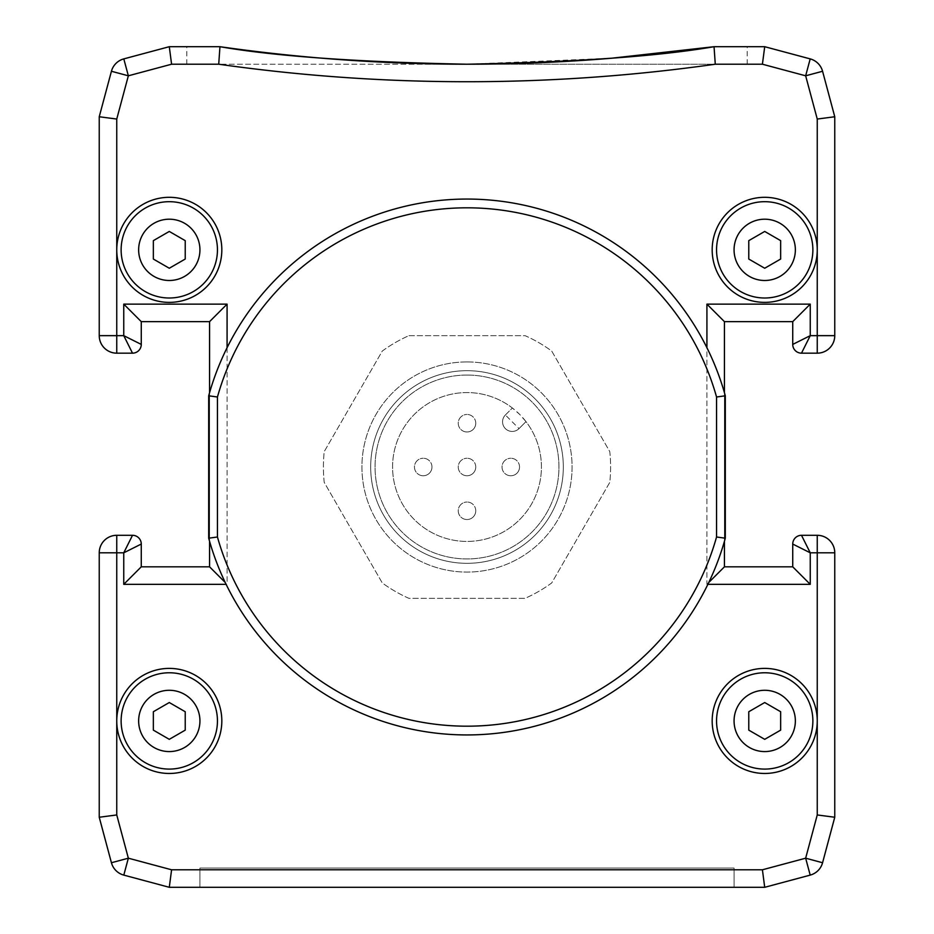 <?xml version="1.0" encoding="UTF-8"?>
<svg xmlns="http://www.w3.org/2000/svg" width="934" height="934" viewBox="0 0 934 934"><rect width="100%" height="100%" fill="white"/><g stroke="black" fill="none" stroke-linecap="round" stroke-linejoin="round"><path stroke-width="0.7" stroke-dasharray="4.67 3.5" d="M116.75 249.845A52.538 52.538 0 0 1 169.287 197.308A52.538 52.538 0 0 1 221.825 249.845A52.538 52.538 0 0 1 169.287 302.382A52.538 52.538 0 0 1 116.75 249.845L116.75 119.05L99.237 116.75L99.237 335.656L99.237 116.75L111.426 71.264L99.237 116.75L99.237 335.656A17.512 17.512 0 0 0 116.75 353.169L132.511 353.169L116.75 353.169A17.512 17.512 0 0 1 99.237 335.656A17.512 17.512 0 0 0 116.75 353.169L132.511 353.169A8.756 8.756 0 0 0 141.267 344.413L141.267 321.646L209.566 321.646L209.566 566.821L141.267 566.821L141.267 544.055L141.267 566.821L209.566 566.821L209.566 321.646L141.267 321.646L141.267 344.413A8.756 8.756 0 0 1 132.511 353.169A8.756 8.756 0 0 0 141.267 344.413L141.267 321.646L209.566 321.646L209.566 566.821L141.267 566.821L141.267 544.055A8.756 8.756 0 0 0 132.511 535.299L116.75 535.299L132.511 535.299A8.756 8.756 0 0 1 141.267 544.055A8.756 8.756 0 0 0 132.511 535.299L116.75 535.299A17.512 17.512 0 0 0 99.237 552.811L99.237 817.25L111.426 862.736L99.237 817.25L99.237 552.811A17.512 17.512 0 0 1 116.75 535.299A17.512 17.512 0 0 0 99.237 552.811L99.237 817.25L111.426 862.736A17.512 17.512 0 0 0 123.802 875.111L169.287 887.3L764.712 887.3L810.198 875.111L764.712 887.3L169.287 887.3L123.802 875.111A17.512 17.512 0 0 1 111.426 862.736A17.512 17.512 0 0 0 123.802 875.111L169.287 887.3L764.712 887.3L810.198 875.111A17.512 17.512 0 0 0 822.574 862.736L834.762 817.25L834.762 552.811L834.762 817.25L822.574 862.736A17.512 17.512 0 0 1 810.198 875.111A17.512 17.512 0 0 0 822.574 862.736L834.762 817.25L817.25 814.95L805.657 858.194L822.574 862.736A17.512 17.512 0 0 1 810.198 875.111L764.712 887.3L762.413 869.788L171.587 869.788L169.287 887.3L199.934 887.3L169.287 887.3L123.802 875.111A17.512 17.512 0 0 1 111.426 862.736L99.237 817.25L116.75 814.95L116.75 720.931A52.538 52.538 0 0 1 169.287 668.394A52.538 52.538 0 0 1 221.825 720.931A52.538 52.538 0 0 1 169.287 773.469A52.538 52.538 0 0 1 116.75 720.931L116.75 552.811L123.755 552.811L132.511 535.299A8.756 8.756 0 0 1 141.267 544.055L141.267 566.821L209.566 566.821L209.566 321.646L141.267 321.646L141.267 344.413A8.756 8.756 0 0 1 132.511 353.169L116.75 353.169A17.512 17.512 0 0 1 99.237 335.656A17.512 17.512 0 0 0 116.75 353.169L132.511 353.169A8.756 8.756 0 0 0 141.267 344.413L123.755 335.656L132.511 353.169A8.756 8.756 0 0 0 141.267 344.413L141.267 321.646L123.755 304.134L123.755 335.656L116.75 335.656L116.75 249.845M169.287 302.382A52.538 52.538 0 0 1 116.75 249.845A52.538 52.538 0 0 1 169.287 197.308A52.538 52.538 0 0 1 221.825 249.845A52.538 52.538 0 0 1 169.287 302.382A52.538 52.538 0 0 0 221.825 249.845A52.538 52.538 0 0 0 169.287 197.308A52.538 52.538 0 0 0 116.75 249.845A52.538 52.538 0 0 0 169.287 302.382M764.712 302.382A52.538 52.538 0 0 1 712.175 249.845A52.538 52.538 0 0 1 764.712 197.308A52.538 52.538 0 0 1 817.25 249.845A52.538 52.538 0 0 1 764.712 302.382A52.538 52.538 0 0 1 712.175 249.845A52.538 52.538 0 0 1 764.712 197.308A52.538 52.538 0 0 1 817.25 249.845A52.538 52.538 0 0 1 764.712 302.382A52.538 52.538 0 0 0 817.25 249.845A52.538 52.538 0 0 0 764.712 197.308A52.538 52.538 0 0 0 712.175 249.845A52.538 52.538 0 0 0 764.712 302.382M764.712 773.469A52.538 52.538 0 0 1 712.175 720.931A52.538 52.538 0 0 1 764.712 668.394A52.538 52.538 0 0 1 817.25 720.931A52.538 52.538 0 0 1 764.712 773.469A52.538 52.538 0 0 1 712.175 720.931A52.538 52.538 0 0 1 764.712 668.394A52.538 52.538 0 0 1 817.25 720.931A52.538 52.538 0 0 1 764.712 773.469A52.538 52.538 0 0 0 817.25 720.931A52.538 52.538 0 0 0 764.712 668.394A52.538 52.538 0 0 0 712.175 720.931A52.538 52.538 0 0 0 764.712 773.469M169.287 773.469A52.538 52.538 0 0 1 116.75 720.931A52.538 52.538 0 0 1 169.287 668.394A52.538 52.538 0 0 1 221.825 720.931A52.538 52.538 0 0 1 169.287 773.469A52.538 52.538 0 0 0 221.825 720.931A52.538 52.538 0 0 0 169.287 668.394A52.538 52.538 0 0 0 116.75 720.931A52.538 52.538 0 0 0 169.287 773.469M762.413 869.788L805.657 858.194L810.198 875.111A17.512 17.512 0 0 0 822.574 862.736L834.762 817.25L834.762 552.811A17.512 17.512 0 0 0 817.25 535.299A17.512 17.512 0 0 1 834.762 552.811A17.512 17.512 0 0 0 817.25 535.299L801.489 535.299A8.756 8.756 0 0 0 792.732 544.055A8.756 8.756 0 0 1 801.489 535.299A8.756 8.756 0 0 0 792.732 544.055L792.732 566.821L792.732 544.055L792.732 566.821L724.434 566.821L792.732 566.821L724.434 566.821L724.434 321.646L724.434 566.821L724.434 321.646L792.732 321.646L724.434 321.646L792.732 321.646L792.732 344.413A8.756 8.756 0 0 0 801.489 353.169A8.756 8.756 0 0 1 792.732 344.413A8.756 8.756 0 0 0 801.489 353.169L817.25 353.169A17.512 17.512 0 0 0 834.762 335.656A17.512 17.512 0 0 1 817.25 353.169A17.512 17.512 0 0 0 834.762 335.656L834.762 116.75L834.762 335.656L834.762 116.75L822.574 71.264A17.512 17.512 0 0 0 810.198 58.889A17.512 17.512 0 0 1 822.574 71.264A17.512 17.512 0 0 0 810.198 58.889L764.712 46.7L810.198 58.889L764.712 46.7L714.043 46.7A1751.25 1751.25 0 0 1 219.957 46.7L169.287 46.7L123.802 58.889L169.287 46.7L219.957 46.7A1751.25 1751.25 0 0 0 714.043 46.7L764.712 46.7L714.043 46.7L715.281 64.213L762.413 64.213L805.657 75.806L817.25 119.05L817.25 335.656L810.245 335.656L810.245 304.134L706.921 304.134L706.921 584.334L708.778 582.477M186.8 64.213L186.8 46.7L219.957 46.7A1751.25 1751.25 0 0 0 467 64.213L186.8 64.213L467 64.213A1751.25 1751.25 0 0 0 714.043 46.7A1751.25 1751.25 0 0 1 219.957 46.7L169.287 46.7L123.802 58.889A17.512 17.512 0 0 0 111.426 71.264A17.512 17.512 0 0 1 123.802 58.889A17.512 17.512 0 0 0 111.426 71.264L99.237 116.75L99.237 335.656A17.512 17.512 0 0 0 116.75 353.169L116.75 335.656L99.237 335.656L99.237 116.75L111.426 71.264A17.512 17.512 0 0 1 123.802 58.889A17.512 17.512 0 0 0 111.426 71.264L128.343 75.806L171.587 64.213L218.719 64.213A1768.763 1768.763 0 0 0 715.281 64.213M810.245 304.134L792.732 321.646L792.732 344.413A8.756 8.756 0 0 0 801.489 353.169L817.25 353.169A17.512 17.512 0 0 0 834.762 335.656A17.512 17.512 0 0 1 817.25 353.169L801.489 353.169L810.245 335.656L792.732 344.413A8.756 8.756 0 0 0 801.489 353.169A8.756 8.756 0 0 1 792.732 344.413L792.732 321.646L724.434 321.646L724.434 566.821L792.732 566.821L792.732 544.055A8.756 8.756 0 0 1 801.489 535.299L817.25 535.299A17.512 17.512 0 0 1 834.762 552.811A17.512 17.512 0 0 0 817.25 535.299L801.489 535.299A8.756 8.756 0 0 0 792.732 544.055A8.756 8.756 0 0 1 801.489 535.299L810.245 552.811L817.25 552.811L817.25 814.95M792.732 544.055L810.245 552.811L810.245 584.334L792.732 566.821L792.732 544.055M171.587 869.788L128.343 858.194L111.426 862.736A17.512 17.512 0 0 0 123.802 875.111L169.287 887.3M792.732 321.646L724.434 321.646L724.434 566.821L706.921 584.334L810.245 584.334M724.434 321.646L706.921 304.134M141.267 566.821L123.755 584.334L123.755 552.811L141.267 544.055A8.756 8.756 0 0 0 132.511 535.299L116.75 535.299A17.512 17.512 0 0 0 99.237 552.811L99.237 817.25L99.237 552.811A17.512 17.512 0 0 1 116.75 535.299L132.511 535.299A8.756 8.756 0 0 1 141.267 544.055L141.267 566.821L209.566 566.821L209.566 321.646L141.267 321.646M225.222 582.477L209.566 566.821M123.755 584.334L227.079 584.334L227.079 304.134L209.566 321.646M762.413 64.213L764.712 46.7L810.198 58.889L805.657 75.806L822.574 71.264A17.512 17.512 0 0 0 810.198 58.889A17.512 17.512 0 0 1 822.574 71.264L834.762 116.75L834.762 335.656L817.25 335.656L817.25 353.169A17.512 17.512 0 0 0 834.762 335.656L834.762 116.75L817.25 119.05M186.8 46.7L219.957 46.7A1751.25 1751.25 0 0 0 467 64.213A1751.25 1751.25 0 0 1 219.957 46.7L218.719 64.213M169.287 46.7L123.802 58.889L169.287 46.7L219.957 46.7L169.287 46.7L171.587 64.213M169.287 769.091A48.159 48.159 0 0 0 217.447 720.931A48.159 48.159 0 0 0 169.287 672.772A48.159 48.159 0 0 1 217.447 720.931A48.159 48.159 0 0 1 169.287 769.091A48.159 48.159 0 0 1 121.128 720.931A48.159 48.159 0 0 1 169.287 672.772A48.159 48.159 0 0 0 121.128 720.931A48.159 48.159 0 0 0 169.287 769.091A48.159 48.159 0 0 1 121.128 720.931A48.159 48.159 0 0 1 169.287 672.772A48.159 48.159 0 0 1 217.447 720.931A48.159 48.159 0 0 1 169.287 769.091A48.159 48.159 0 0 1 121.128 720.931A48.159 48.159 0 0 1 169.287 672.772M185.224 730.131L169.287 739.331L153.351 730.131L153.351 711.731L169.287 702.531L185.224 711.731L185.224 730.131L169.287 739.331L153.351 730.131L153.351 711.731L169.287 702.531L185.224 711.731L185.224 730.131L169.287 739.331L153.351 730.131L153.351 711.731L169.287 702.531L185.224 711.731L185.224 730.131M764.712 769.091A48.159 48.159 0 0 0 812.872 720.931A48.159 48.159 0 0 0 764.712 672.772A48.159 48.159 0 0 1 812.872 720.931A48.159 48.159 0 0 1 764.712 769.091A48.159 48.159 0 0 1 716.553 720.931A48.159 48.159 0 0 1 764.712 672.772A48.159 48.159 0 0 0 716.553 720.931A48.159 48.159 0 0 0 764.712 769.091A48.159 48.159 0 0 1 716.553 720.931A48.159 48.159 0 0 1 764.712 672.772A48.159 48.159 0 0 1 812.872 720.931A48.159 48.159 0 0 1 764.712 769.091A48.159 48.159 0 0 1 716.553 720.931A48.159 48.159 0 0 1 764.712 672.772M780.649 730.131L764.712 739.331L748.776 730.131L748.776 711.731L764.712 702.531L780.649 711.731L780.649 730.131L764.712 739.331L748.776 730.131L748.776 711.731L764.712 702.531L780.649 711.731L780.649 730.131L764.712 739.331L748.776 730.131L748.776 711.731L764.712 702.531L780.649 711.731L780.649 730.131M764.712 298.004A48.159 48.159 0 0 0 812.872 249.845A48.159 48.159 0 0 0 764.712 201.686A48.159 48.159 0 0 1 812.872 249.845A48.159 48.159 0 0 1 764.712 298.004A48.159 48.159 0 0 1 716.553 249.845A48.159 48.159 0 0 1 764.712 201.686A48.159 48.159 0 0 0 716.553 249.845A48.159 48.159 0 0 0 764.712 298.004A48.159 48.159 0 0 1 716.553 249.845A48.159 48.159 0 0 1 764.712 201.686A48.159 48.159 0 0 1 812.872 249.845A48.159 48.159 0 0 1 764.712 298.004A48.159 48.159 0 0 1 716.553 249.845A48.159 48.159 0 0 1 764.712 201.686M780.649 259.045L764.712 268.245L748.776 259.045L748.776 240.645L764.712 231.445L780.649 240.645L780.649 259.045L764.712 268.245L748.776 259.045L748.776 240.645L764.712 231.445L780.649 240.645L780.649 259.045L764.712 268.245L748.776 259.045L748.776 240.645L764.712 231.445L780.649 240.645L780.649 259.045M169.287 298.004A48.159 48.159 0 0 0 217.447 249.845A48.159 48.159 0 0 0 169.287 201.686A48.159 48.159 0 0 1 217.447 249.845A48.159 48.159 0 0 1 169.287 298.004A48.159 48.159 0 0 1 121.128 249.845A48.159 48.159 0 0 1 169.287 201.686A48.159 48.159 0 0 0 121.128 249.845A48.159 48.159 0 0 0 169.287 298.004A48.159 48.159 0 0 1 121.128 249.845A48.159 48.159 0 0 1 169.287 201.686A48.159 48.159 0 0 1 217.447 249.845A48.159 48.159 0 0 1 169.287 298.004A48.159 48.159 0 0 1 121.128 249.845A48.159 48.159 0 0 1 169.287 201.686M185.224 259.045L169.287 268.245L153.351 259.045L153.351 240.645L169.287 231.445L185.224 240.645L185.224 259.045L169.287 268.245L153.351 259.045L153.351 240.645L169.287 231.445L185.224 240.645L185.224 259.045L169.287 268.245L153.351 259.045L153.351 240.645L169.287 231.445L185.224 240.645L185.224 259.045M467 726.185A259.185 259.185 0 0 1 217.447 537.003L208.691 538.194A267.941 267.941 0 0 0 467 734.941A267.941 267.941 0 0 1 208.691 538.194L208.691 395.806L208.691 538.194A267.941 267.941 0 0 0 725.309 538.194L725.309 395.806L725.309 538.194A267.941 267.941 0 0 1 467 734.941A267.941 267.941 0 0 0 725.309 538.194L716.553 537.003A259.185 259.185 0 0 1 467 726.185M217.447 537.003L217.447 396.997L208.691 395.806A267.941 267.941 0 0 1 725.309 395.806A267.941 267.941 0 0 0 208.691 395.806A267.941 267.941 0 0 1 725.309 395.806L716.553 396.997L716.553 537.003M217.447 396.997A259.185 259.185 0 0 1 716.553 396.997M475.756 467A8.756 8.756 0 0 0 467 458.244A8.756 8.756 0 0 1 475.756 467A8.756 8.756 0 0 1 467 475.756A8.756 8.756 0 0 0 475.756 467M467 475.756A8.756 8.756 0 0 1 458.244 467A8.756 8.756 0 0 1 467 458.244A8.756 8.756 0 0 0 458.244 467A8.756 8.756 0 0 0 467 475.756A8.756 8.756 0 0 1 458.244 467A8.756 8.756 0 0 1 467 458.244M475.756 510.781A8.756 8.756 0 0 0 467 502.025A8.756 8.756 0 0 1 475.756 510.781A8.756 8.756 0 0 1 467 519.538A8.756 8.756 0 0 0 475.756 510.781M467 519.538A8.756 8.756 0 0 1 458.244 510.781A8.756 8.756 0 0 1 467 502.025A8.756 8.756 0 0 0 458.244 510.781A8.756 8.756 0 0 0 467 519.538A8.756 8.756 0 0 1 458.244 510.781A8.756 8.756 0 0 1 467 502.025M519.538 467A8.756 8.756 0 0 0 510.781 458.244A8.756 8.756 0 0 1 519.538 467A8.756 8.756 0 0 1 510.781 475.756A8.756 8.756 0 0 0 519.538 467M510.781 475.756A8.756 8.756 0 0 1 502.025 467A8.756 8.756 0 0 1 510.781 458.244A8.756 8.756 0 0 0 502.025 467A8.756 8.756 0 0 0 510.781 475.756A8.756 8.756 0 0 1 502.025 467A8.756 8.756 0 0 1 510.781 458.244M475.756 423.219A8.756 8.756 0 0 0 467 414.462A8.756 8.756 0 0 1 475.756 423.219A8.756 8.756 0 0 1 467 431.975A8.756 8.756 0 0 0 475.756 423.219M467 431.975A8.756 8.756 0 0 1 458.244 423.219A8.756 8.756 0 0 1 467 414.462A8.756 8.756 0 0 0 458.244 423.219A8.756 8.756 0 0 0 467 431.975A8.756 8.756 0 0 1 458.244 423.219A8.756 8.756 0 0 1 467 414.462M431.975 467A8.756 8.756 0 0 0 423.219 458.244A8.756 8.756 0 0 1 431.975 467A8.756 8.756 0 0 1 423.219 475.756A8.756 8.756 0 0 0 431.975 467M423.219 475.756A8.756 8.756 0 0 1 414.462 467A8.756 8.756 0 0 1 423.219 458.244A8.756 8.756 0 0 0 414.462 467A8.756 8.756 0 0 0 423.219 475.756A8.756 8.756 0 0 1 414.462 467A8.756 8.756 0 0 1 423.219 458.244M505.387 414.988A9.632 9.632 0 0 0 512.194 431.438A9.632 9.632 0 0 0 519.012 428.613L525.994 421.619L519.631 414.369L512.381 408.006L505.387 414.988A9.632 9.632 0 0 0 512.194 431.438A9.632 9.632 0 0 0 519.012 428.613L525.994 421.619A74.428 74.428 0 0 1 467 541.428A74.428 74.428 0 0 1 392.572 467A74.428 74.428 0 0 1 467 392.572A74.428 74.428 0 0 1 541.428 467A74.428 74.428 0 0 1 467 541.428A74.428 74.428 0 0 1 392.572 467A74.428 74.428 0 0 1 512.381 408.006L505.387 414.988A9.632 9.632 0 0 0 512.194 431.438A9.632 9.632 0 0 0 519.012 428.613L505.387 414.988M467 563.319A96.319 96.319 0 0 0 563.319 467A96.319 96.319 0 0 0 467 370.681A96.319 96.319 0 0 1 563.319 467A96.319 96.319 0 0 1 467 563.319A96.319 96.319 0 0 1 370.681 467A96.319 96.319 0 0 1 467 370.681A96.319 96.319 0 0 0 370.681 467A96.319 96.319 0 0 0 467 563.319M467 361.925A105.075 105.075 0 0 1 572.075 467A105.075 105.075 0 0 1 467 572.075A105.075 105.075 0 0 0 572.075 467A105.075 105.075 0 0 0 467 361.925A105.075 105.075 0 0 0 361.925 467A105.075 105.075 0 0 0 467 572.075A105.075 105.075 0 0 1 361.925 467A105.075 105.075 0 0 1 467 361.925M467 375.059A91.941 91.941 0 0 1 558.941 467A91.941 91.941 0 0 1 467 558.941A91.941 91.941 0 0 1 375.059 467A91.941 91.941 0 0 1 467 375.059A91.941 91.941 0 0 1 558.941 467A91.941 91.941 0 0 1 467 558.941A91.941 91.941 0 0 1 375.059 467A91.941 91.941 0 0 1 467 375.059M408.94 335.656L525.06 335.656A143.602 143.602 0 0 1 551.714 351.056L609.774 451.601A143.602 143.602 0 0 1 609.774 482.399L551.714 582.944A143.602 143.602 0 0 1 525.06 598.344L408.94 598.344A143.602 143.602 0 0 1 382.286 582.944L324.226 482.399A143.602 143.602 0 0 1 324.226 451.601L382.286 351.056A143.602 143.602 0 0 1 408.94 335.656L525.06 335.656A143.602 143.602 0 0 1 551.714 351.056L609.774 451.601A143.602 143.602 0 0 1 609.774 482.399L551.714 582.944A143.602 143.602 0 0 1 525.06 598.344L408.94 598.344A143.602 143.602 0 0 1 382.286 582.944L324.226 482.399A143.602 143.602 0 0 1 324.226 451.601L382.286 351.056A143.602 143.602 0 0 1 408.94 335.656M209.566 541.3L209.566 392.7M724.434 392.7L724.434 541.3M725.309 395.806L725.309 538.194M208.691 395.806L208.691 538.194M467 64.213A1751.25 1751.25 0 0 0 714.043 46.7A1751.25 1751.25 0 0 1 467 64.213L747.2 64.213L467 64.213L611.256 58.258M714.043 46.7L764.712 46.7L714.043 46.7M734.066 887.3L764.712 887.3L734.066 887.3L734.066 868.036L199.934 868.036L199.934 887.3L199.934 868.036L734.066 868.036L734.066 887.3M116.75 814.95L128.343 858.194L123.802 875.111A17.512 17.512 0 0 1 111.426 862.736L99.237 817.25M99.237 116.75L111.426 71.264A17.512 17.512 0 0 1 123.802 58.889L128.343 75.806L116.75 119.05M764.712 46.7L810.198 58.889A17.512 17.512 0 0 1 822.574 71.264L834.762 116.75M724.434 566.821L792.732 566.821M834.762 817.25L822.574 862.736A17.512 17.512 0 0 1 810.198 875.111L764.712 887.3M834.762 552.811A17.512 17.512 0 0 0 817.25 535.299L817.25 552.811L834.762 552.811M116.75 535.299A17.512 17.512 0 0 0 99.237 552.811L116.75 552.811L116.75 535.299M227.079 304.134L123.755 304.134M169.287 690.284A30.647 30.647 0 0 1 199.934 720.931A30.647 30.647 0 0 1 169.287 751.578A30.647 30.647 0 0 1 138.641 720.931A30.647 30.647 0 0 1 169.287 690.284M764.712 690.284A30.647 30.647 0 0 1 795.359 720.931A30.647 30.647 0 0 1 764.712 751.578A30.647 30.647 0 0 1 734.066 720.931A30.647 30.647 0 0 1 764.712 690.284M764.712 219.198A30.647 30.647 0 0 1 795.359 249.845A30.647 30.647 0 0 1 764.712 280.492A30.647 30.647 0 0 1 734.066 249.845A30.647 30.647 0 0 1 764.712 219.198M169.287 219.198A30.647 30.647 0 0 1 199.934 249.845A30.647 30.647 0 0 1 169.287 280.492A30.647 30.647 0 0 1 138.641 249.845A30.647 30.647 0 0 1 169.287 219.198M707.879 584.334L706.921 584.334L706.921 347.705M227.079 347.705L227.079 584.334L226.121 584.334M747.2 64.213L747.2 46.7"/><path stroke-width="1.4" d="M764.712 197.308A52.538 52.538 0 0 0 712.175 249.845A52.538 52.538 0 0 0 764.712 302.382A52.538 52.538 0 0 0 817.25 249.845A52.538 52.538 0 0 0 764.712 197.308M209.566 392.7L209.566 321.646L141.267 321.646L141.267 344.413A8.756 8.756 0 0 1 132.511 353.169L116.75 353.169A17.512 17.512 0 0 1 99.237 335.656L99.237 116.75L116.75 119.05L116.75 249.845A52.538 52.538 0 0 0 169.287 302.382A52.538 52.538 0 0 0 221.825 249.845A52.538 52.538 0 0 0 169.287 197.308A52.538 52.538 0 0 0 116.75 249.845L116.75 335.656L123.755 335.656L123.755 304.134L227.079 304.134L227.079 347.705M116.75 720.931A52.538 52.538 0 0 0 169.287 773.469A52.538 52.538 0 0 0 221.825 720.931A52.538 52.538 0 0 0 169.287 668.394A52.538 52.538 0 0 0 116.75 720.931L116.75 814.95L128.343 858.194L171.587 869.788L169.287 887.3L123.802 875.111A17.512 17.512 0 0 1 111.426 862.736L99.237 817.25L99.237 552.811A17.512 17.512 0 0 1 116.75 535.299L132.511 535.299L123.755 552.811L116.75 552.811L116.75 720.931M764.712 668.394A52.538 52.538 0 0 0 712.175 720.931A52.538 52.538 0 0 0 764.712 773.469A52.538 52.538 0 0 0 817.25 720.931A52.538 52.538 0 0 0 764.712 668.394M99.237 116.75L111.426 71.264A17.512 17.512 0 0 1 123.802 58.889L169.287 46.7L219.957 46.7A1751.25 1751.25 0 0 0 714.043 46.7L764.712 46.7L810.198 58.889A17.512 17.512 0 0 1 822.574 71.264L834.762 116.75L834.762 335.656A17.512 17.512 0 0 1 817.25 353.169L801.489 353.169A8.756 8.756 0 0 1 792.732 344.413L792.732 321.646L724.434 321.646L724.434 392.7M611.256 58.258L714.043 46.7C659.112 56.238 576.757 62.076 467 64.213C357.559 62.099 275.215 56.262 219.957 46.7L218.719 64.213L171.587 64.213L128.343 75.806L116.75 119.05M141.267 566.821L123.755 584.334L123.755 552.811L141.267 544.055A8.756 8.756 0 0 0 132.511 535.299A8.756 8.756 0 0 1 141.267 544.055L141.267 566.821L209.566 566.821L209.566 541.3M171.587 869.788L762.413 869.788L805.657 858.194L817.25 814.95L817.25 552.811L810.245 552.811L801.489 535.299L817.25 535.299A17.512 17.512 0 0 1 834.762 552.811L834.762 817.25L822.574 862.736A17.512 17.512 0 0 1 810.198 875.111L764.712 887.3L169.287 887.3M792.732 566.821L792.732 544.055A8.756 8.756 0 0 1 801.489 535.299A8.756 8.756 0 0 0 792.732 544.055L810.245 552.811L810.245 584.334L792.732 566.821L724.434 566.821L724.434 541.3M762.413 869.788L764.712 887.3M111.426 862.736L128.343 858.194L123.802 875.111A17.512 17.512 0 0 1 111.426 862.736M99.237 817.25L116.75 814.95M805.657 858.194L822.574 862.736A17.512 17.512 0 0 1 810.198 875.111L805.657 858.194M817.25 814.95L834.762 817.25M209.566 566.821L225.222 582.477M209.566 321.646L227.079 304.134M708.778 582.477L724.434 566.821M141.267 321.646L123.755 304.134M706.921 347.705L706.921 304.134L724.434 321.646M141.267 344.413L123.755 335.656L132.511 353.169A8.756 8.756 0 0 0 141.267 344.413M706.921 304.134L810.245 304.134L792.732 321.646M810.245 304.134L810.245 335.656L792.732 344.413A8.756 8.756 0 0 0 801.489 353.169L810.245 335.656L817.25 335.656L817.25 119.05L834.762 116.75M111.426 71.264L128.343 75.806L123.802 58.889A17.512 17.512 0 0 0 111.426 71.264M817.25 119.05L805.657 75.806L822.574 71.264A17.512 17.512 0 0 0 810.198 58.889L805.657 75.806L762.413 64.213L764.712 46.7M169.287 46.7L171.587 64.213M219.957 46.7C274.888 56.238 357.243 62.076 467 64.213A1751.25 1751.25 0 0 0 714.043 46.7L715.281 64.213A1768.763 1768.763 0 0 1 218.719 64.213M716.553 537.003A259.185 259.185 0 0 1 217.447 537.003L217.447 396.997A259.185 259.185 0 0 1 716.553 396.997L716.553 537.003L725.309 538.194L725.309 395.806A267.941 267.941 0 0 0 208.691 395.806L208.691 538.194A267.941 267.941 0 0 0 725.309 538.194M217.447 537.003L208.691 538.194M217.447 396.997L208.691 395.806M725.309 395.806L716.553 396.997M169.287 201.686A48.159 48.159 0 0 0 121.128 249.845A48.159 48.159 0 0 0 169.287 298.004A48.159 48.159 0 0 0 217.447 249.845A48.159 48.159 0 0 0 169.287 201.686A48.159 48.159 0 0 1 217.447 249.845A48.159 48.159 0 0 1 169.287 298.004M185.224 259.045L169.287 268.245L153.351 259.045L153.351 240.645L169.287 231.445L185.224 240.645L185.224 259.045M764.712 201.686A48.159 48.159 0 0 0 716.553 249.845A48.159 48.159 0 0 0 764.712 298.004A48.159 48.159 0 0 0 812.872 249.845A48.159 48.159 0 0 0 764.712 201.686A48.159 48.159 0 0 1 812.872 249.845A48.159 48.159 0 0 1 764.712 298.004M780.649 259.045L764.712 268.245L748.776 259.045L748.776 240.645L764.712 231.445L780.649 240.645L780.649 259.045M764.712 672.772A48.159 48.159 0 0 0 716.553 720.931A48.159 48.159 0 0 0 764.712 769.091A48.159 48.159 0 0 0 812.872 720.931A48.159 48.159 0 0 0 764.712 672.772A48.159 48.159 0 0 1 812.872 720.931A48.159 48.159 0 0 1 764.712 769.091M780.649 730.131L764.712 739.331L748.776 730.131L748.776 711.731L764.712 702.531L780.649 711.731L780.649 730.131M169.287 672.772A48.159 48.159 0 0 0 121.128 720.931A48.159 48.159 0 0 0 169.287 769.091A48.159 48.159 0 0 0 217.447 720.931A48.159 48.159 0 0 0 169.287 672.772A48.159 48.159 0 0 1 217.447 720.931A48.159 48.159 0 0 1 169.287 769.091M185.224 730.131L169.287 739.331L153.351 730.131L153.351 711.731L169.287 702.531L185.224 711.731L185.224 730.131M116.75 353.169A17.512 17.512 0 0 1 99.237 335.656L116.75 335.656L116.75 353.169M99.237 552.811A17.512 17.512 0 0 1 116.75 535.299L116.75 552.811L99.237 552.811M817.25 535.299A17.512 17.512 0 0 1 834.762 552.811L817.25 552.811L817.25 535.299M834.762 335.656A17.512 17.512 0 0 1 817.25 353.169L817.25 335.656L834.762 335.656M810.245 584.334L707.879 584.334M762.413 64.213L715.281 64.213M226.121 584.334L123.755 584.334M169.287 280.492A30.647 30.647 0 0 1 138.641 249.845A30.647 30.647 0 0 1 169.287 219.198A30.647 30.647 0 0 1 199.934 249.845A30.647 30.647 0 0 1 169.287 280.492M764.712 280.492A30.647 30.647 0 0 1 734.066 249.845A30.647 30.647 0 0 1 764.712 219.198A30.647 30.647 0 0 1 795.359 249.845A30.647 30.647 0 0 1 764.712 280.492M764.712 751.578A30.647 30.647 0 0 1 734.066 720.931A30.647 30.647 0 0 1 764.712 690.284A30.647 30.647 0 0 1 795.359 720.931A30.647 30.647 0 0 1 764.712 751.578M169.287 751.578A30.647 30.647 0 0 1 138.641 720.931A30.647 30.647 0 0 1 169.287 690.284A30.647 30.647 0 0 1 199.934 720.931A30.647 30.647 0 0 1 169.287 751.578"/></g></svg>
